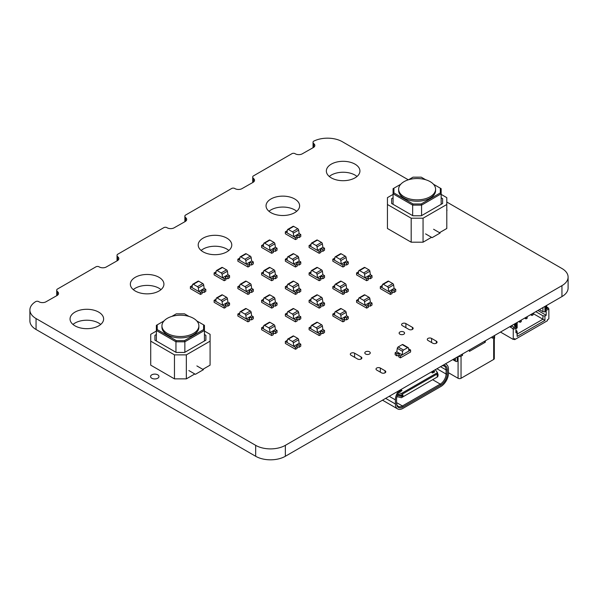 <?xml version="1.0" encoding="UTF-8"?>
<svg xmlns="http://www.w3.org/2000/svg" width="598" height="598" viewBox="0 0 598 598"><rect width="100%" height="100%" fill="white"/><g stroke="black" fill="none" stroke-linecap="round" stroke-linejoin="round"><path stroke-width="0.9" d="M313.748 147.25L313.748 143.64A5.113 2.953 180 0 1 314.84 145.456A5.113 2.953 180 0 1 313.427 147.497L301.923 154.022A5.046 2.908 180 0 1 295.255 153.791L295.061 153.656A2.198 1.263 0 0 0 292.011 153.634L253.066 176.111A4.313 2.489 0 0 0 252.722 177.083A4.313 2.489 0 0 0 253.447 178.458A5.113 2.953 180 0 1 254.531 180.275A5.113 2.953 180 0 1 253.118 182.315L241.622 188.841A5.046 2.908 180 0 1 234.947 188.609L234.752 188.475A2.19 1.263 0 0 0 231.665 188.475L185.216 215.28A4.313 2.489 0 0 0 184.879 216.252A4.313 2.489 0 0 0 185.597 217.627A5.113 2.953 180 0 1 186.688 219.444A5.113 2.953 180 0 1 185.275 221.484L173.771 228.01A5.046 2.908 180 0 1 167.104 227.778L166.909 227.644A2.19 1.263 0 0 0 163.822 227.644L117.372 254.449A4.313 2.489 0 0 0 117.036 255.421A4.313 2.489 0 0 0 117.754 256.796A5.113 2.953 180 0 1 118.838 258.613A5.113 2.953 180 0 1 117.425 260.653L105.928 267.179A5.046 2.908 180 0 1 99.261 266.947L99.066 266.813A2.19 1.263 0 0 0 96.001 266.798L57.064 289.268A4.313 2.489 0 0 0 56.728 290.239A4.313 2.489 0 0 0 57.445 291.615A5.113 2.953 180 0 1 58.537 293.431A5.113 2.953 180 0 1 57.124 295.472L45.62 301.997A5.046 2.908 180 0 1 38.952 301.766L38.728 301.616A2.138 1.233 0 0 0 35.79 301.564A20.982 12.11 0 0 0 29.9 309.981A20.982 12.11 0 0 0 36.052 318.547L255.667 445.346A20.982 12.11 0 0 0 285.351 445.346L561.948 285.65A20.982 12.11 0 0 0 568.1 277.083A20.982 12.11 0 0 0 561.948 268.509L446.796 202.027M408.322 179.819L342.333 141.719A20.923 12.08 0 0 0 313.382 141.345A4.193 2.422 0 0 0 313.046 142.294A4.193 2.422 0 0 0 313.748 143.64M29.9 309.981L29.9 320.917A20.982 12.11 0 0 0 36.052 329.483L255.667 456.274A20.982 12.11 0 0 0 285.351 456.274L561.948 296.586A20.982 12.11 0 0 0 568.1 288.012L568.1 277.083M253.447 182.069L253.447 178.458M57.445 295.225L57.445 291.615M185.597 221.238L185.597 217.627M117.754 260.407L117.754 256.796M356.999 176.47A16.789 9.695 0 0 0 329.274 176.47M296.698 211.288A16.789 9.695 0 0 0 268.965 211.288M228.847 250.457A16.789 9.695 0 0 0 201.122 250.457M161.004 289.626A16.789 9.695 0 0 0 133.279 289.626M100.696 324.445A16.789 9.695 0 0 0 72.971 324.445M331.27 177.86A16.789 9.695 0 0 0 349.561 179.961A16.789 9.695 0 0 0 359.929 171.006A16.789 9.695 0 0 0 343.14 161.311A16.789 9.695 0 0 0 326.351 171.006A16.789 9.695 0 0 0 331.27 177.86M270.961 212.671A16.789 9.695 0 0 0 289.253 214.779A16.789 9.695 0 0 0 299.62 205.824A16.789 9.695 0 0 0 282.832 196.129A16.789 9.695 0 0 0 266.043 205.824A16.789 9.695 0 0 0 270.961 212.671M203.118 251.848A16.789 9.695 0 0 0 221.41 253.948A16.789 9.695 0 0 0 231.777 244.993A16.789 9.695 0 0 0 214.988 235.298A16.789 9.695 0 0 0 198.2 244.993A16.789 9.695 0 0 0 203.118 251.848M446.796 210.922A4.193 2.422 0 0 0 446.96 210.257A4.193 2.422 0 0 0 446.796 209.592M135.268 291.017A16.789 9.695 0 0 0 153.566 293.117A16.789 9.695 0 0 0 163.927 284.162A16.789 9.695 0 0 0 147.138 274.467A16.789 9.695 0 0 0 130.357 284.162A16.789 9.695 0 0 0 135.268 291.017M74.967 325.835A16.789 9.695 0 0 0 93.258 327.936A16.789 9.695 0 0 0 103.626 318.981A16.789 9.695 0 0 0 86.837 309.286A16.789 9.695 0 0 0 70.048 318.981A16.789 9.695 0 0 0 74.967 325.835M151.795 378.242A4.193 2.422 0 0 0 156.37 378.766A4.193 2.422 0 0 0 158.963 376.531A4.193 2.422 0 0 0 154.762 374.109A4.193 2.422 0 0 0 150.569 376.531A4.193 2.422 0 0 0 151.795 378.242M412.418 327.345L405.885 323.578A2.519 1.458 0 0 0 403.142 323.256A2.519 1.458 0 0 0 401.587 324.602A2.519 1.458 0 0 0 402.327 325.633L408.853 329.401A2.519 1.458 0 0 0 411.596 329.715A2.519 1.458 0 0 0 413.151 328.369A2.519 1.458 0 0 0 412.418 327.345L412.418 329.401M399.92 334.215A2.728 1.577 0 0 0 402.895 334.559A2.728 1.577 0 0 0 404.577 333.101A2.728 1.577 0 0 0 401.849 331.524A2.728 1.577 0 0 0 399.12 333.101A2.728 1.577 0 0 0 399.92 334.215M436.338 341.159L431.592 338.416A2.519 1.458 0 0 0 428.841 338.102A2.519 1.458 0 0 0 427.286 339.44A2.519 1.458 0 0 0 428.026 340.471L432.773 343.215A2.519 1.458 0 0 0 435.523 343.529A2.519 1.458 0 0 0 437.071 342.183A2.519 1.458 0 0 0 436.338 341.159L436.338 343.215M365.61 354.023A2.728 1.577 0 0 0 368.585 354.36A2.728 1.577 0 0 0 370.267 352.91A2.728 1.577 0 0 0 367.538 351.332A2.728 1.577 0 0 0 364.81 352.91A2.728 1.577 0 0 0 365.61 354.023M361.132 356.954L354.599 353.186A2.519 1.458 0 0 0 351.856 352.872A2.519 1.458 0 0 0 350.301 354.21A2.519 1.458 0 0 0 351.041 355.242L357.567 359.009A2.519 1.458 0 0 0 360.317 359.323A2.519 1.458 0 0 0 361.872 357.985A2.519 1.458 0 0 0 361.132 356.954L361.132 359.009M385.052 370.767L380.306 368.024A2.519 1.458 0 0 0 377.562 367.71A2.519 1.458 0 0 0 376.007 369.048A2.519 1.458 0 0 0 376.74 370.08L381.494 372.823A2.519 1.458 0 0 0 384.237 373.137A2.519 1.458 0 0 0 385.792 371.792A2.519 1.458 0 0 0 385.052 370.767L385.052 372.823M547.08 307.566L545.892 308.254L545.892 309.278L548.269 307.91L545.892 309.278L545.892 308.254L546.781 307.394L545.892 308.254L545.892 309.278L548.269 307.91L545.892 309.278L545.892 308.254L547.08 307.566L547.08 308.59L545.892 309.278L547.08 308.59L547.08 307.566L547.08 308.59L547.08 307.566L547.08 308.59L545.892 309.278L547.08 308.59L545.892 309.278L547.08 308.59L545.892 309.278L547.08 308.59L545.892 309.278L545.892 308.254L547.08 307.566L546.512 305.982L545.892 306.445L546.512 305.982M546.699 305.87L545.892 306.34L546.781 305.339L545.892 306.198L546.781 305.339M530.583 314.698L531.943 315.482L530.583 314.698L531.943 315.482L530.583 314.698L531.943 315.482L533.132 314.795L533.132 313.217M531.943 315.482L531.943 313.905L531.943 315.482L533.132 314.795L531.943 315.482L531.943 313.905L531.943 315.482L533.132 314.795L531.943 315.482L531.943 313.905M524.648 318.121L526.008 318.906L524.648 318.121L526.008 318.906L524.648 318.121L526.008 318.906L527.197 318.226L527.197 316.648M526.008 318.906L526.008 317.336L526.008 318.906L527.197 318.226L526.008 318.906L526.008 317.336L526.008 318.906L527.197 318.226L526.008 318.906L526.008 317.336M510.281 326.411L510.281 327.099L510.281 326.411L510.281 327.099L510.281 326.411L510.281 327.099L512.06 326.074L512.06 325.387L512.06 326.074L514.437 327.442L516.216 326.411L515.648 323.802M512.06 325.387L512.06 326.074L510.281 327.099L512.658 328.466L515.625 326.755L516.216 327.786L513.248 329.498L512.658 328.466L510.281 327.099L512.06 326.074L512.06 325.387L512.06 326.074L514.437 327.442L515.028 327.099L515.028 326.074L516.216 325.387L515.625 323.922L514.437 324.609L515.917 323.159M512.06 326.074L514.437 327.442L515.625 326.755L516.216 327.786L513.248 329.498L512.658 328.466L510.281 327.099L512.06 326.074L514.437 327.442L515.625 326.755L516.216 327.786L513.248 329.498L512.658 328.466L510.281 327.099L512.06 326.074L514.437 327.442L515.028 327.099L514.437 324.609L515.625 323.922L515.625 324.699L515.625 323.922L514.437 324.609L515.917 323.503L514.736 323.847L515.917 323.503L514.691 324.333M518.713 321.545L520.073 322.337L518.713 321.545L520.073 322.337L518.713 321.545L520.073 322.337L521.262 321.649L521.262 320.072M520.073 322.337L520.073 320.76L520.073 322.337L521.262 321.649L520.073 322.337L520.073 320.76L520.073 322.337L521.262 321.649L520.073 322.337L520.073 320.76M545.892 309.278L548.269 307.91L548.859 308.934L548.859 318.876L547.439 319.698L547.439 320.722L514.676 339.642L514.676 338.618L513.248 339.44L513.248 329.498L513.248 339.44L500.489 332.069L513.248 339.44L514.676 338.618L513.248 339.44L500.489 332.069L513.248 339.44L513.248 329.498L513.248 339.44L514.676 338.618L513.248 339.44L500.489 332.069M545.892 307.223L546.49 306.101L545.892 307.223L546.49 306.101L545.892 307.223L546.49 306.879L548.269 307.91L548.859 308.934L548.269 307.91L546.49 306.879L546.781 307.394L545.892 307.91L546.781 307.394L546.49 306.879L548.269 307.91L546.49 306.879L546.781 307.394L545.892 307.91L546.781 307.394L546.49 306.879L548.269 307.91L548.859 308.934L545.892 310.654L545.892 305.855M510.281 327.099L512.658 328.466L515.625 326.755L514.437 327.442L515.625 326.755L516.216 327.786L513.248 329.498L512.658 328.466L515.625 326.755L516.216 327.786L516.216 322.987L516.216 327.786L516.216 322.987L516.216 327.786L513.248 329.498L512.658 328.466L516.216 326.411L515.625 323.922L514.437 324.609L514.736 323.847M544.942 306.4L544.942 311.887L544.942 306.4L544.942 311.887L544.942 306.4L544.942 311.887L546.191 311.162L546.191 315.273L544.942 315.998L544.942 320.386L517.165 336.42L517.165 332.032L515.917 332.757L515.917 328.638L517.165 327.921L517.165 322.442M517.165 334.088L542.924 319.22L533.132 313.561L542.924 319.22L517.165 334.088L542.924 319.22L533.132 313.561L542.924 319.22L517.165 334.088L542.924 319.22L544.942 320.386L517.165 336.42L517.165 332.032L516.807 330.866L515.917 330.358M513.779 339.126L514.676 339.642L514.676 338.618L514.676 339.642L514.676 338.618L514.676 339.642L547.439 320.722L514.676 339.642L513.779 339.126L514.676 339.642L547.439 320.722L514.676 339.642L513.779 339.126L514.676 339.642M544.942 311.887L542.924 311.678L544.942 311.887L546.191 311.162L544.942 311.887L542.924 311.678L544.942 311.887L546.191 311.162L544.942 311.887L542.924 311.678L539.366 309.622L542.924 311.678L542.924 307.566L542.924 311.678L539.366 309.622L542.924 311.678L542.924 307.566L542.924 311.678L539.366 309.622M533.132 313.561L542.924 319.22L542.924 315.789L544.942 315.998L544.942 320.386L517.165 336.42L517.165 332.032L515.917 332.757L515.917 328.638L517.165 327.921L515.917 328.638L517.165 327.921L515.917 328.638L515.917 332.757L515.917 328.638L515.917 332.757L517.165 332.032L516.807 330.866L517.165 332.032L515.917 332.757L517.165 332.032L516.807 330.866L517.165 336.42L517.165 332.032M535.801 311.678L542.924 315.789L535.801 311.678L542.924 315.789L535.801 311.678L542.924 315.789L544.942 315.998L544.942 320.386L517.165 336.42L544.942 320.386L542.924 319.22L542.924 315.789L544.942 315.998L544.942 320.386L542.924 319.22L542.924 315.789L544.942 315.998L544.942 320.386L542.924 319.22L542.924 315.789L544.942 315.998L546.191 315.273L544.942 315.998M537.879 310.482L546.191 315.273L546.191 311.162L546.191 315.273L537.879 310.482L546.191 315.273L546.191 311.162L546.191 315.273L537.879 310.482L546.191 315.273M400.503 357.821L400.503 355.9L410.594 350.002L410.594 351.99L400.503 357.821L398.866 356.879L400.324 357.716M398.821 356.049A1.428 0.822 0 0 0 396.833 355.84L395.158 354.734L395.158 352.813L396.788 353.754L396.788 355.675L395.457 354.906L396.788 355.817L396.78 353.68A1.488 0.86 180 0 1 398.343 353.62A1.488 0.86 180 0 1 399.158 354.382A1.488 0.86 180 0 1 398.866 354.891L398.866 356.879L400.204 357.783M395.158 352.745L396.788 353.687A1.51 0.875 180 0 1 398.343 353.62A1.51 0.875 180 0 1 399.165 354.39A1.51 0.875 180 0 1 398.881 354.898L398.821 354.861A1.428 0.822 0 0 0 399.083 354.39A1.428 0.822 0 0 0 398.313 353.665A1.428 0.822 0 0 0 396.833 353.717L395.158 352.813L396.788 351.803L402.133 354.891L400.503 355.9L398.866 354.958L400.503 355.9L408.957 351.019L408.464 348.043A1.256 0.725 -60 0 0 408.217 347.632L402.873 344.553A1.256 0.725 -60 0 0 402.245 344.612L407.582 347.7A1.256 0.725 -60 0 1 408.217 347.632M408.643 349.12A1.428 0.822 0 0 0 408.912 349.038L408.972 349.075A1.51 0.875 180 0 1 408.651 349.172A1.488 0.86 180 0 0 408.957 349.06L410.594 350.002M402.133 354.891L402.633 351.407A1.256 0.725 -60 0 1 403.508 350.054L398.163 346.967L402.245 344.612M400.503 355.832L398.866 354.891M398.881 354.898L398.821 356.991L398.821 354.861M396.833 355.84L396.833 353.717M396.803 351.811L397.289 348.32A1.256 0.725 -60 0 1 398.163 346.967M407.582 347.7L403.508 350.054M448.448 372.726L458.075 378.28A2.1 1.211 -0 0 0 461.043 378.28L493.686 359.435A2.1 1.211 -0 0 0 494.307 358.576L494.307 336.51A2.1 1.211 180 0 1 493.686 337.362L492.206 338.221L492.206 336.846M462.531 353.986L462.531 355.354L461.043 356.214A2.1 1.211 180 0 1 458.404 356.363M469.415 350.009L469.415 351.377L485.322 342.198L485.322 340.823M493.955 335.837A2.1 1.211 180 0 1 494.307 336.51M494.583 335.478L494.583 337.668A2.519 1.458 -60 0 1 494.307 338.939M457.178 357.073L457.186 361.319A2.519 1.458 120 0 1 455.923 361.446L452.761 359.622M455.399 358.097L455.399 360.295A2.519 1.458 120 0 0 455.923 361.446M485.322 342.198L484.133 341.51M462.531 355.354L461.342 354.666M200.465 294.418L190.373 288.595L190.373 286.674L200.465 292.504L200.465 294.418L202.102 293.618L202.087 291.495A1.488 0.86 180 0 1 201.81 290.987A1.488 0.86 180 0 1 202.625 290.217A1.488 0.86 180 0 1 204.18 290.292L204.18 292.415L205.809 291.338L205.809 289.417L204.18 290.359L205.809 289.35L204.18 290.292L204.135 292.444A1.428 0.822 0 0 0 202.146 292.646M200.465 292.429L202.102 291.555L202.102 293.618L202.146 291.465L200.465 292.429L198.835 291.488L200.465 292.504L202.102 291.488A1.51 0.875 180 0 1 201.803 290.994A1.51 0.875 180 0 1 202.625 290.217A1.51 0.875 180 0 1 204.195 290.284L204.135 292.444M190.373 286.606L192.01 287.616L190.373 286.674L192.01 285.665A1.488 0.86 180 0 0 192.317 285.762A1.51 0.875 180 0 1 191.995 285.672L192.055 285.642A1.428 0.822 0 0 0 192.324 285.724M198.835 291.488L204.18 288.408L205.809 289.35M204.135 290.314A1.428 0.822 0 0 0 202.655 290.262A1.428 0.822 0 0 0 201.892 290.994A1.428 0.822 0 0 0 202.146 291.465M192.01 287.616L198.835 291.555L198.334 288.012A1.256 0.725 -120 0 0 197.46 286.651L193.386 284.297A1.256 0.725 -120 0 0 192.758 284.237A1.256 0.725 -120 0 0 192.504 284.641L192.01 287.616M193.386 284.297L198.723 281.217A1.256 0.725 -120 0 0 198.095 281.15L192.758 284.237M198.723 281.217L202.804 283.572L197.46 286.651M198.334 288.012L203.679 284.925A1.256 0.725 -120 0 0 202.804 283.572M203.679 284.925L204.165 288.408M224.213 280.709L214.121 274.886L214.121 272.965L224.213 278.795L224.213 280.709L225.842 279.909L225.842 277.786A1.488 0.86 180 0 1 225.558 277.278A1.488 0.86 180 0 1 226.373 276.508A1.488 0.86 180 0 1 227.92 276.582L227.92 278.705L229.55 277.629L229.55 275.708L227.92 276.65L229.55 275.641L227.92 276.582M224.213 278.795L225.842 277.853L224.213 278.795L222.576 277.786L224.213 278.795M214.121 272.897L215.751 273.906L214.121 272.965L215.751 271.955A1.488 0.86 180 0 0 216.065 272.06A1.51 0.875 180 0 1 215.736 271.963L215.796 271.933A1.428 0.822 0 0 0 216.072 272.015M222.576 277.786L227.92 274.699L229.55 275.641M225.842 277.786L224.213 278.728M227.935 276.575L227.875 276.605A1.428 0.822 0 0 0 226.395 276.553A1.428 0.822 0 0 0 225.633 277.285A1.428 0.822 0 0 0 225.887 277.756L225.887 279.879L225.827 277.793A1.51 0.875 180 0 1 225.551 277.285A1.51 0.875 180 0 1 226.365 276.508A1.51 0.875 180 0 1 227.935 276.575L227.875 278.735A1.428 0.822 0 0 0 225.887 278.937M227.875 276.605L227.875 278.735M215.751 273.906L222.576 277.853L222.082 274.303A1.256 0.725 -120 0 0 221.2 272.942L217.126 270.595A1.256 0.725 -120 0 0 216.498 270.528A1.256 0.725 -120 0 0 216.252 270.931L215.751 273.906M217.126 270.595L222.471 267.508A1.256 0.725 -120 0 0 221.843 267.448L216.498 270.528M222.471 267.508L226.545 269.862L221.2 272.942M222.082 274.303L227.419 271.215A1.256 0.725 -120 0 0 226.545 269.862M227.419 271.215L227.913 274.706M247.953 267.007L237.862 261.176L237.862 259.263L247.953 265.086L247.953 267.007L249.583 266.2L249.583 264.077A1.488 0.86 180 0 1 249.299 263.569A1.488 0.86 180 0 1 250.114 262.799A1.488 0.86 180 0 1 251.661 262.873L251.661 264.996L253.298 263.92L253.298 261.999L251.661 262.941L253.298 261.931L251.661 262.873M247.953 265.086L249.583 264.144L247.953 265.086L246.324 264.077L247.953 265.086M239.492 260.205L246.324 264.144L245.823 260.593A1.256 0.725 -120 0 0 244.948 259.24L240.867 256.886A1.256 0.725 -120 0 0 240.239 256.819A1.256 0.725 -120 0 0 239.992 257.23L239.492 260.205M239.805 258.351A1.488 0.86 180 0 1 239.492 258.246L237.862 259.188M246.324 264.077L251.661 260.99L253.298 261.931M249.583 264.077L247.953 265.019M251.676 262.866L251.616 262.903A1.428 0.822 0 0 0 250.143 262.851A1.428 0.822 0 0 0 249.373 263.576A1.428 0.822 0 0 0 249.628 264.047L249.628 266.177L249.568 264.084A1.51 0.875 180 0 1 249.291 263.576A1.51 0.875 180 0 1 250.106 262.806A1.51 0.875 180 0 1 251.676 262.866L251.616 265.026A1.428 0.822 0 0 0 249.628 265.235M251.616 262.903L251.616 265.026M240.867 256.886L246.212 253.799A1.256 0.725 -120 0 0 245.584 253.739L240.239 256.819M246.212 253.799L250.285 256.153L244.948 259.24M245.823 260.593L251.167 257.506A1.256 0.725 -120 0 0 250.285 256.153M251.167 257.506L251.653 260.997M271.694 253.298L261.603 247.475L261.603 245.554L271.694 251.377L271.694 253.298L273.331 252.491L273.316 250.375A1.488 0.86 180 0 1 273.039 249.859A1.488 0.86 180 0 1 273.854 249.097A1.488 0.86 180 0 1 275.409 249.164L275.409 251.295L277.038 250.211L277.038 248.297L275.409 249.239L277.038 248.222L275.409 249.164M271.694 251.31L273.331 250.435L273.376 252.468L273.376 250.338L271.694 251.31L270.064 250.435L271.694 251.377L273.331 250.368A1.51 0.875 180 0 1 273.032 249.867A1.51 0.875 180 0 1 273.854 249.097A1.51 0.875 180 0 1 275.424 249.157L275.364 251.317A1.428 0.822 0 0 0 273.376 251.526M261.603 245.486L263.24 246.496L261.603 245.554L263.24 244.545A1.488 0.86 180 0 0 263.546 244.642A1.51 0.875 180 0 1 263.225 244.552L263.284 244.515A1.428 0.822 0 0 0 263.554 244.604M270.064 250.368L275.409 247.28L277.038 248.222M275.424 249.157L275.364 251.317M275.364 249.194A1.428 0.822 0 0 0 273.884 249.142A1.428 0.822 0 0 0 273.114 249.874A1.428 0.822 0 0 0 273.376 250.338M263.24 246.496L270.064 250.435L269.563 246.884A1.256 0.725 -120 0 0 268.689 245.531L264.615 243.177A1.256 0.725 -120 0 0 263.98 243.117A1.256 0.725 -120 0 0 263.733 243.521L263.24 246.496M264.615 243.177L269.952 240.09A1.256 0.725 -120 0 0 269.324 240.03L263.98 243.117M269.952 240.09L274.034 242.444L268.689 245.531M269.563 246.884L274.908 243.797A1.256 0.725 -120 0 0 274.034 242.444M274.908 243.797L275.394 247.288M295.442 239.589L285.351 233.766L285.351 231.845L295.442 237.668L295.442 239.589L297.071 238.781L297.057 236.666A1.488 0.86 180 0 1 296.787 236.15A1.488 0.86 180 0 1 297.595 235.388A1.488 0.86 180 0 1 299.149 235.463L299.149 237.585L300.779 236.502L300.779 234.588L299.149 235.53L300.779 234.521L299.149 235.463L299.105 237.608A1.428 0.822 0 0 0 297.116 237.817M295.442 237.6L297.071 236.726L297.116 238.759L297.116 236.636L295.442 237.6L293.805 236.726L295.442 237.668L297.071 236.659A1.51 0.875 180 0 1 296.78 236.165A1.51 0.875 180 0 1 297.595 235.388A1.51 0.875 180 0 1 299.164 235.448L299.105 237.608M285.351 231.777L286.98 232.786L285.351 231.845L286.98 230.835A1.488 0.86 180 0 0 287.287 230.933A1.51 0.875 180 0 1 286.965 230.843L287.025 230.806A1.428 0.822 0 0 0 287.294 230.895M293.805 236.659L299.149 233.571L300.779 234.521M299.105 235.485A1.428 0.822 0 0 0 297.625 235.433A1.428 0.822 0 0 0 296.862 236.165A1.428 0.822 0 0 0 297.116 236.636M286.98 232.786L293.805 236.726L293.312 233.175A1.256 0.725 -120 0 0 292.429 231.822L288.356 229.468A1.256 0.725 -120 0 0 287.728 229.408A1.256 0.725 -120 0 0 287.481 229.811L286.98 232.786M288.356 229.468L293.7 226.38A1.256 0.725 -120 0 0 293.065 226.321L287.728 229.408M293.7 226.38L297.774 228.735L292.429 231.822M293.312 233.175L298.649 230.095A1.256 0.725 -120 0 0 297.774 228.735M298.649 230.095L299.142 233.579M224.213 308.127L214.121 302.304L214.121 300.383L224.213 306.206L224.213 308.127L225.842 307.32L225.842 305.197A1.488 0.86 180 0 1 225.558 304.688A1.488 0.86 180 0 1 226.373 303.926A1.488 0.86 180 0 1 227.92 304.001L227.92 306.124L229.55 305.047L229.55 303.126L227.92 304.068L229.55 303.059L227.92 304.001M224.213 306.206L225.842 305.264L224.213 306.206L222.576 305.197L224.213 306.206M214.121 300.316L215.751 301.325L214.121 300.383L215.751 299.374A1.488 0.86 180 0 0 216.065 299.471A1.51 0.875 180 0 1 215.736 299.381L215.796 299.344A1.428 0.822 0 0 0 216.072 299.434M222.576 305.197L227.92 302.117L229.55 303.059M225.842 305.197L224.213 306.139M227.935 303.993L227.875 304.023A1.428 0.822 0 0 0 226.395 303.971A1.428 0.822 0 0 0 225.633 304.703A1.428 0.822 0 0 0 225.887 305.174L225.827 307.335L225.827 305.204A1.51 0.875 180 0 1 225.551 304.703A1.51 0.875 180 0 1 226.365 303.926A1.51 0.875 180 0 1 227.935 303.993L227.875 306.146A1.428 0.822 0 0 0 225.887 306.355M227.875 304.023L227.875 306.146M215.751 301.325L222.576 305.264L222.082 301.713A1.256 0.725 -120 0 0 221.2 300.36L217.126 298.006A1.256 0.725 -120 0 0 216.498 297.946A1.256 0.725 -120 0 0 216.252 298.35L215.751 301.325M217.126 298.006L222.471 294.926A1.256 0.725 -120 0 0 221.843 294.859L216.498 297.946M222.471 294.926L226.545 297.273L221.2 300.36M222.082 301.713L227.419 298.634A1.256 0.725 -120 0 0 226.545 297.273M227.419 298.634L227.913 302.117M247.953 294.418L237.862 288.595L237.862 286.674L247.953 292.504L247.953 294.418L249.583 293.618L249.583 291.488A1.488 0.86 180 0 1 249.299 290.987A1.488 0.86 180 0 1 250.114 290.217A1.488 0.86 180 0 1 251.661 290.292L251.661 292.415L253.298 291.338L253.298 289.417L251.661 290.359L253.298 289.35L251.661 290.292M247.953 292.504L249.583 291.555L247.953 292.504L246.324 291.488L247.953 292.504M237.862 286.606L239.492 287.616L237.862 286.674L239.492 285.665A1.488 0.86 180 0 0 239.805 285.762A1.51 0.875 180 0 1 239.477 285.672L239.536 285.642A1.428 0.822 0 0 0 239.813 285.724M246.324 291.488L251.661 288.408L253.298 289.35M249.583 291.488L247.953 292.429M251.676 290.284L251.616 290.314A1.428 0.822 0 0 0 250.143 290.262A1.428 0.822 0 0 0 249.373 290.994A1.428 0.822 0 0 0 249.628 291.465L249.568 293.625L249.568 291.495A1.51 0.875 180 0 1 249.291 290.994A1.51 0.875 180 0 1 250.106 290.217A1.51 0.875 180 0 1 251.676 290.284L251.616 292.444A1.428 0.822 0 0 0 249.628 292.646M251.616 290.314L251.616 292.444M239.492 287.616L246.324 291.555L245.823 288.012A1.256 0.725 -120 0 0 244.948 286.651L240.867 284.297A1.256 0.725 -120 0 0 240.239 284.237A1.256 0.725 -120 0 0 239.992 284.641L239.492 287.616M240.867 284.297L246.212 281.217A1.256 0.725 -120 0 0 245.584 281.15L240.239 284.237M246.212 281.217L250.285 283.572L244.948 286.651M245.823 288.012L251.167 284.925A1.256 0.725 -120 0 0 250.285 283.572M251.167 284.925L251.653 288.408M271.694 280.709L261.603 274.886L261.603 272.965L271.694 278.795L271.694 280.709L273.331 279.909L273.316 277.793A1.51 0.875 180 0 1 273.032 277.285A1.488 0.86 180 0 1 273.854 276.508A1.488 0.86 180 0 1 275.409 276.582L275.409 278.705L277.038 277.629L277.038 275.708L275.409 276.65L277.038 275.641L275.409 276.582L275.364 278.735A1.428 0.822 0 0 0 273.376 278.937M275.364 278.735L275.424 276.575A1.51 0.875 180 0 0 273.854 276.508A1.51 0.875 180 0 0 273.032 277.285A1.488 0.86 180 0 0 273.331 277.786L271.694 278.795L270.064 277.786L271.694 278.795L273.331 277.853L273.331 279.909L273.316 277.793M261.603 272.897L263.24 273.906L261.603 272.965L263.24 271.955A1.488 0.86 180 0 0 263.546 272.06A1.51 0.875 180 0 1 263.225 271.963L263.284 271.933A1.428 0.822 0 0 0 263.554 272.015M270.064 277.786L275.409 274.699L277.038 275.641M273.331 277.786L271.694 278.728M275.364 276.605A1.428 0.822 0 0 0 273.884 276.553A1.428 0.822 0 0 0 273.114 277.285A1.428 0.822 0 0 0 273.376 277.756M263.24 273.906L270.064 277.853L269.563 274.303A1.256 0.725 -120 0 0 268.689 272.942L264.615 270.595A1.256 0.725 -120 0 0 263.98 270.528A1.256 0.725 -120 0 0 263.733 270.931L263.24 273.906M264.615 270.595L269.952 267.508A1.256 0.725 -120 0 0 269.324 267.448L263.98 270.528M269.952 267.508L274.034 269.862L268.689 272.942M269.563 274.303L274.908 271.215A1.256 0.725 -120 0 0 274.034 269.862M274.908 271.215L275.394 274.706M295.442 267.007L285.351 261.176L285.351 259.263L295.442 265.086L295.442 267.007L297.071 266.2L297.071 264.077A1.488 0.86 180 0 1 296.787 263.569A1.488 0.86 180 0 1 297.595 262.799A1.488 0.86 180 0 1 299.149 262.873L299.149 264.996L300.779 263.92L300.779 261.999L299.149 262.941L300.779 261.931L299.149 262.873L299.105 265.026A1.428 0.822 0 0 0 297.116 265.235M295.442 265.086L297.071 264.144L295.442 265.086L293.805 264.077L295.442 265.086M286.98 260.205L293.805 264.144L293.312 260.593A1.256 0.725 -120 0 0 292.429 259.24L288.356 256.886A1.256 0.725 -120 0 0 287.728 256.819A1.256 0.725 -120 0 0 287.481 257.23L286.98 260.205M287.287 258.351A1.488 0.86 180 0 1 286.98 258.246L285.351 259.188M293.805 264.077L299.149 260.99L300.779 261.931M297.116 264.047L297.057 264.084A1.51 0.875 180 0 1 296.78 263.576A1.51 0.875 180 0 1 297.595 262.806A1.51 0.875 180 0 1 299.164 262.866L299.105 262.903A1.428 0.822 0 0 0 297.625 262.851A1.428 0.822 0 0 0 296.862 263.576A1.428 0.822 0 0 0 297.116 264.047L297.116 266.177L297.057 264.084L295.442 265.019M299.105 262.903L299.105 265.026M288.356 256.886L293.7 253.799A1.256 0.725 -120 0 0 293.065 253.739L287.728 256.819M293.7 253.799L297.774 256.153L292.429 259.24M293.312 260.593L298.649 257.506A1.256 0.725 -120 0 0 297.774 256.153M298.649 257.506L299.142 260.997M319.183 253.298L309.091 247.475L309.091 245.554L319.183 251.377L319.183 253.298L320.812 252.491L320.812 250.368A1.488 0.86 180 0 1 320.528 249.859A1.488 0.86 180 0 1 321.343 249.097A1.488 0.86 180 0 1 322.89 249.164L322.89 251.295L324.52 250.211L324.52 248.297L322.89 249.239L324.52 248.222L322.89 249.164M319.183 251.377L320.812 250.435L319.183 251.377L317.545 250.368L319.183 251.377M309.091 245.486L310.721 246.496L309.091 245.554L310.721 244.545A1.488 0.86 180 0 0 311.035 244.642A1.51 0.875 180 0 1 310.706 244.552L310.766 244.515A1.428 0.822 0 0 0 311.042 244.604M317.545 250.368L322.89 247.28L324.52 248.222M320.812 250.368L319.183 251.31M322.905 249.157L322.845 249.194A1.428 0.822 0 0 0 321.373 249.142A1.428 0.822 0 0 0 320.603 249.874A1.428 0.822 0 0 0 320.857 250.338L320.857 252.468L320.797 250.375A1.51 0.875 180 0 1 320.521 249.867A1.51 0.875 180 0 1 321.335 249.097A1.51 0.875 180 0 1 322.905 249.157L322.845 251.317A1.428 0.822 0 0 0 320.857 251.526M322.845 249.194L322.845 251.317M310.721 246.496L317.545 250.435L317.052 246.884A1.256 0.725 -120 0 0 316.17 245.531L312.096 243.177A1.256 0.725 -120 0 0 311.468 243.117A1.256 0.725 -120 0 0 311.222 243.521L310.721 246.496M312.096 243.177L317.441 240.09A1.256 0.725 -120 0 0 316.813 240.03L311.468 243.117M317.441 240.09L321.515 242.444L316.17 245.531M317.052 246.884L322.389 243.797A1.256 0.725 -120 0 0 321.515 242.444M322.389 243.797L322.883 247.288M247.953 321.836L237.862 316.013L237.862 314.092L247.953 319.915L247.953 321.836L249.583 321.029L249.583 318.906A1.488 0.86 180 0 1 249.299 318.398A1.488 0.86 180 0 1 250.114 317.635A1.488 0.86 180 0 1 251.661 317.702L251.661 319.833L253.298 318.749L253.298 316.835L251.661 317.777L253.298 316.761L251.661 317.702M247.953 319.915L249.583 318.973L247.953 319.915L246.324 318.906L247.953 319.915M239.492 315.034L246.324 318.973L245.823 315.423A1.256 0.725 -120 0 0 244.948 314.07L240.867 311.715A1.256 0.725 -120 0 0 240.239 311.655A1.256 0.725 -120 0 0 239.992 312.059L239.492 315.034M239.805 313.18A1.488 0.86 180 0 1 239.492 313.083L237.862 314.025M246.324 318.906L251.661 315.819L253.298 316.761M249.583 318.906L247.953 319.848M251.676 317.695L251.616 317.732A1.428 0.822 0 0 0 250.143 317.68A1.428 0.822 0 0 0 249.373 318.413A1.428 0.822 0 0 0 249.628 318.884L249.568 321.036L249.568 318.913A1.51 0.875 180 0 1 249.291 318.405A1.51 0.875 180 0 1 250.106 317.635A1.51 0.875 180 0 1 251.676 317.695L251.616 319.855A1.428 0.822 0 0 0 249.628 320.065M251.616 317.732L251.616 319.855M240.867 311.715L246.212 308.628A1.256 0.725 -120 0 0 245.584 308.568L240.239 311.655M246.212 308.628L250.285 310.982L244.948 314.07M245.823 315.423L251.167 312.343A1.256 0.725 -120 0 0 250.285 310.982M251.167 312.343L251.653 315.826M271.694 308.127L261.603 302.304L261.603 300.383L271.694 306.206L271.694 308.127L273.331 307.32L273.316 305.204A1.488 0.86 180 0 1 273.039 304.688A1.488 0.86 180 0 1 273.854 303.926A1.488 0.86 180 0 1 275.409 304.001L275.409 306.124L277.038 305.047L277.038 303.126L275.409 304.068L277.038 303.059L275.409 304.001L275.364 306.146A1.428 0.822 0 0 0 273.376 306.355M271.694 306.139L273.331 305.264L273.376 307.297L273.376 305.174L271.694 306.139L270.064 305.264L271.694 306.206L273.331 305.197A1.51 0.875 180 0 1 273.032 304.703A1.51 0.875 180 0 1 273.854 303.926A1.51 0.875 180 0 1 275.424 303.993L275.364 306.146M261.603 300.316L263.24 301.325L261.603 300.383L263.24 299.374A1.488 0.86 180 0 0 263.546 299.471A1.51 0.875 180 0 1 263.225 299.381L263.284 299.344A1.428 0.822 0 0 0 263.554 299.434M270.064 305.197L275.409 302.117L277.038 303.059M275.364 304.023A1.428 0.822 0 0 0 273.884 303.971A1.428 0.822 0 0 0 273.114 304.703A1.428 0.822 0 0 0 273.376 305.174M263.24 301.325L270.064 305.264L269.563 301.713A1.256 0.725 -120 0 0 268.689 300.36L264.615 298.006A1.256 0.725 -120 0 0 263.98 297.946A1.256 0.725 -120 0 0 263.733 298.35L263.24 301.325M264.615 298.006L269.952 294.926A1.256 0.725 -120 0 0 269.324 294.859L263.98 297.946M269.952 294.926L274.034 297.273L268.689 300.36M269.563 301.713L274.908 298.634A1.256 0.725 -120 0 0 274.034 297.273M274.908 298.634L275.394 302.117M295.442 294.418L285.351 288.595L285.351 286.674L295.442 292.504L295.442 294.418L297.071 293.618L297.057 291.495A1.488 0.86 180 0 1 296.787 290.987A1.488 0.86 180 0 1 297.595 290.217A1.488 0.86 180 0 1 299.149 290.292L299.149 292.415L300.779 291.338L300.779 289.417L299.149 290.359L300.779 289.35L299.149 290.292L299.105 292.444A1.428 0.822 0 0 0 297.116 292.646M295.442 292.429L297.071 291.555L297.071 293.618L297.116 291.465L295.442 292.429L293.805 291.488L295.442 292.504L297.071 291.488A1.51 0.875 180 0 1 296.78 290.994A1.51 0.875 180 0 1 297.595 290.217A1.51 0.875 180 0 1 299.164 290.284L299.105 292.444M285.351 286.606L286.98 287.616L285.351 286.674L286.98 285.665A1.488 0.86 180 0 0 287.287 285.762A1.51 0.875 180 0 1 286.965 285.672L287.025 285.642A1.428 0.822 0 0 0 287.294 285.724M293.805 291.488L299.149 288.408L300.779 289.35M299.105 290.314A1.428 0.822 0 0 0 297.625 290.262A1.428 0.822 0 0 0 296.862 290.994A1.428 0.822 0 0 0 297.116 291.465M286.98 287.616L293.805 291.555L293.312 288.012A1.256 0.725 -120 0 0 292.429 286.651L288.356 284.297A1.256 0.725 -120 0 0 287.728 284.237A1.256 0.725 -120 0 0 287.481 284.641L286.98 287.616M288.356 284.297L293.7 281.217A1.256 0.725 -120 0 0 293.065 281.15L287.728 284.237M293.7 281.217L297.774 283.572L292.429 286.651M293.312 288.012L298.649 284.925A1.256 0.725 -120 0 0 297.774 283.572M298.649 284.925L299.142 288.408M319.183 280.709L309.091 274.886L309.091 272.965L319.183 278.795L319.183 280.709L320.812 279.909L320.812 277.786A1.488 0.86 180 0 1 320.528 277.278A1.488 0.86 180 0 1 321.343 276.508A1.488 0.86 180 0 1 322.89 276.582L322.89 278.705L324.52 277.629L324.52 275.708L322.89 276.65L324.52 275.641L322.89 276.582M319.183 278.795L320.812 277.853L319.183 278.795L317.545 277.786L319.183 278.795M309.091 272.897L310.721 273.906L309.091 272.965L310.721 271.955A1.488 0.86 180 0 0 311.035 272.06A1.51 0.875 180 0 1 310.706 271.963L310.766 271.933A1.428 0.822 0 0 0 311.042 272.015M317.545 277.786L322.89 274.699L324.52 275.641M320.812 277.786L319.183 278.728M322.905 276.575L322.845 276.605A1.428 0.822 0 0 0 321.373 276.553A1.428 0.822 0 0 0 320.603 277.285A1.428 0.822 0 0 0 320.857 277.756L320.857 279.879L320.797 277.793A1.51 0.875 180 0 1 320.521 277.285A1.51 0.875 180 0 1 321.335 276.508A1.51 0.875 180 0 1 322.905 276.575L322.845 278.735A1.428 0.822 0 0 0 320.857 278.937M322.845 276.605L322.845 278.735M310.721 273.906L317.545 277.853L317.052 274.303A1.256 0.725 -120 0 0 316.17 272.942L312.096 270.595A1.256 0.725 -120 0 0 311.468 270.528A1.256 0.725 -120 0 0 311.222 270.931L310.721 273.906M312.096 270.595L317.441 267.508A1.256 0.725 -120 0 0 316.813 267.448L311.468 270.528M317.441 267.508L321.515 269.862L316.17 272.942M317.052 274.303L322.389 271.215A1.256 0.725 -120 0 0 321.515 269.862M322.389 271.215L322.883 274.706M342.923 267.007L332.832 261.176L332.832 259.263L342.923 265.086L342.923 267.007L344.553 266.2L344.553 264.077A1.488 0.86 180 0 1 344.269 263.569A1.488 0.86 180 0 1 345.083 262.799A1.488 0.86 180 0 1 346.631 262.873L346.631 264.996L348.268 263.92L348.268 261.999L346.631 262.941L348.268 261.931L346.631 262.873M342.923 265.086L344.553 264.144L342.923 265.086L341.294 264.077L342.923 265.086M334.469 260.205L341.294 264.144L340.793 260.593A1.256 0.725 -120 0 0 339.918 259.24L335.837 256.886A1.256 0.725 -120 0 0 335.209 256.819A1.256 0.725 -120 0 0 334.962 257.23L334.469 260.205M334.775 258.351A1.488 0.86 180 0 1 334.469 258.246L332.832 259.188M341.294 264.077L346.631 260.99L348.268 261.931M344.553 264.077L342.923 265.019M346.646 262.866L346.586 262.903A1.428 0.822 0 0 0 345.113 262.851A1.428 0.822 0 0 0 344.343 263.576A1.428 0.822 0 0 0 344.598 264.047L344.598 266.177L344.538 264.084A1.51 0.875 180 0 1 344.261 263.576A1.51 0.875 180 0 1 345.083 262.806A1.51 0.875 180 0 1 346.646 262.866L346.586 265.026A1.428 0.822 0 0 0 344.598 265.235M346.586 262.903L346.586 265.026M335.837 256.886L341.181 253.799A1.256 0.725 -120 0 0 340.554 253.739L335.209 256.819M341.181 253.799L345.255 256.153L339.918 259.24M340.793 260.593L346.137 257.506A1.256 0.725 -120 0 0 345.255 256.153M346.137 257.506L346.623 260.997M271.694 335.545L261.603 329.715L261.603 327.801L271.694 333.624L271.694 335.545L273.331 334.738L273.316 332.623A1.51 0.875 180 0 1 273.032 332.114A1.488 0.86 180 0 1 273.854 331.344A1.488 0.86 180 0 1 275.409 331.412L275.409 333.542L277.038 332.458L277.038 330.537L275.409 331.479L277.038 330.47L275.409 331.412L275.364 333.564A1.428 0.822 0 0 0 273.376 333.774M275.364 333.564L275.424 331.404A1.51 0.875 180 0 0 273.854 331.344A1.51 0.875 180 0 0 273.032 332.114A1.488 0.86 180 0 0 273.331 332.615L271.694 333.624L270.064 332.615L271.694 333.624L273.331 332.682L273.331 334.738L273.316 332.623M261.603 327.726L263.24 328.743L261.603 327.801L263.24 326.785A1.488 0.86 180 0 0 263.546 326.889A1.51 0.875 180 0 1 263.225 326.8L263.284 326.762A1.428 0.822 0 0 0 263.554 326.844M270.064 332.615L275.409 329.528L277.038 330.47M273.331 332.615L271.694 333.557M275.364 331.442A1.428 0.822 0 0 0 273.884 331.389A1.428 0.822 0 0 0 273.114 332.114A1.428 0.822 0 0 0 273.376 332.585M263.24 328.743L270.064 332.682L269.563 329.132A1.256 0.725 -120 0 0 268.689 327.779L264.615 325.424A1.256 0.725 -120 0 0 263.98 325.357A1.256 0.725 -120 0 0 263.733 325.768L263.24 328.743M264.615 325.424L269.952 322.337A1.256 0.725 -120 0 0 269.324 322.277L263.98 325.357M269.952 322.337L274.034 324.692L268.689 327.779M269.563 329.132L274.908 326.045A1.256 0.725 -120 0 0 274.034 324.692M274.908 326.045L275.394 329.535M295.442 321.836L285.351 316.013L285.351 314.092L295.442 319.915L295.442 321.836L297.071 321.029L297.071 318.906A1.488 0.86 180 0 1 296.787 318.398A1.488 0.86 180 0 1 297.595 317.635A1.488 0.86 180 0 1 299.149 317.702L299.149 319.833L300.779 318.749L300.779 316.835L299.149 317.777L300.779 316.761L299.149 317.702L299.105 319.855A1.428 0.822 0 0 0 297.116 320.065M295.442 319.915L297.071 318.973L295.442 319.915L293.805 318.906L295.442 319.915M286.98 315.034L293.805 318.973L293.312 315.423A1.256 0.725 -120 0 0 292.429 314.07L288.356 311.715A1.256 0.725 -120 0 0 287.728 311.655A1.256 0.725 -120 0 0 287.481 312.059L286.98 315.034M287.287 313.18A1.488 0.86 180 0 1 286.98 313.083L285.351 314.025M293.805 318.906L299.149 315.819L300.779 316.761M297.116 318.884L297.057 318.913A1.51 0.875 180 0 1 296.78 318.405A1.51 0.875 180 0 1 297.595 317.635A1.51 0.875 180 0 1 299.164 317.695L299.105 317.732A1.428 0.822 0 0 0 297.625 317.68A1.428 0.822 0 0 0 296.862 318.413A1.428 0.822 0 0 0 297.116 318.884L297.116 321.006L297.057 318.913L295.442 319.848M299.105 317.732L299.105 319.855M288.356 311.715L293.7 308.628A1.256 0.725 -120 0 0 293.065 308.568L287.728 311.655M293.7 308.628L297.774 310.982L292.429 314.07M293.312 315.423L298.649 312.343A1.256 0.725 -120 0 0 297.774 310.982M298.649 312.343L299.142 315.826M319.183 308.127L309.091 302.304L309.091 300.383L319.183 306.206L319.183 308.127L320.812 307.32L320.812 305.197A1.488 0.86 180 0 1 320.528 304.688A1.488 0.86 180 0 1 321.343 303.926A1.488 0.86 180 0 1 322.89 304.001L322.89 306.124L324.52 305.047L324.52 303.126L322.89 304.068L324.52 303.059L322.89 304.001M319.183 306.206L320.812 305.264L319.183 306.206L317.545 305.197L319.183 306.206M309.091 300.316L310.721 301.325L309.091 300.383L310.721 299.374A1.488 0.86 180 0 0 311.035 299.471A1.51 0.875 180 0 1 310.706 299.381L310.766 299.344A1.428 0.822 0 0 0 311.042 299.434M317.545 305.197L322.89 302.117L324.52 303.059M320.812 305.197L319.183 306.139M322.905 303.993L322.845 304.023A1.428 0.822 0 0 0 321.373 303.971A1.428 0.822 0 0 0 320.603 304.703A1.428 0.822 0 0 0 320.857 305.174L320.797 307.335L320.797 305.204A1.51 0.875 180 0 1 320.521 304.703A1.51 0.875 180 0 1 321.335 303.926A1.51 0.875 180 0 1 322.905 303.993L322.845 306.146A1.428 0.822 0 0 0 320.857 306.355M322.845 304.023L322.845 306.146M310.721 301.325L317.545 305.264L317.052 301.713A1.256 0.725 -120 0 0 316.17 300.36L312.096 298.006A1.256 0.725 -120 0 0 311.468 297.946A1.256 0.725 -120 0 0 311.222 298.35L310.721 301.325M312.096 298.006L317.441 294.926A1.256 0.725 -120 0 0 316.813 294.859L311.468 297.946M317.441 294.926L321.515 297.273L316.17 300.36M317.052 301.713L322.389 298.634A1.256 0.725 -120 0 0 321.515 297.273M322.389 298.634L322.883 302.117M342.923 294.418L332.832 288.595L332.832 286.674L342.923 292.504L342.923 294.418L344.553 293.618L344.553 291.488A1.488 0.86 180 0 1 344.269 290.987A1.488 0.86 180 0 1 345.083 290.217A1.488 0.86 180 0 1 346.631 290.292L346.631 292.415L348.268 291.338L348.268 289.417L346.631 290.359L348.268 289.35L346.631 290.292M342.923 292.504L344.553 291.555L342.923 292.504L341.294 291.488L342.923 292.504M332.832 286.606L334.469 287.616L332.832 286.674L334.469 285.665A1.488 0.86 180 0 0 334.775 285.762A1.51 0.875 180 0 1 334.454 285.672L334.506 285.642A1.428 0.822 0 0 0 334.783 285.724M341.294 291.488L346.631 288.408L348.268 289.35M344.553 291.488L342.923 292.429M346.646 290.284L346.586 290.314A1.428 0.822 0 0 0 345.113 290.262A1.428 0.822 0 0 0 344.343 290.994A1.428 0.822 0 0 0 344.598 291.465L344.538 293.625L344.538 291.495A1.51 0.875 180 0 1 344.261 290.994A1.51 0.875 180 0 1 345.083 290.217A1.51 0.875 180 0 1 346.646 290.284L346.586 292.444A1.428 0.822 0 0 0 344.598 292.646M346.586 290.314L346.586 292.444M334.469 287.616L341.294 291.555L340.793 288.012A1.256 0.725 -120 0 0 339.918 286.651L335.837 284.297A1.256 0.725 -120 0 0 335.209 284.237A1.256 0.725 -120 0 0 334.962 284.641L334.469 287.616M335.837 284.297L341.181 281.217A1.256 0.725 -120 0 0 340.554 281.15L335.209 284.237M341.181 281.217L345.255 283.572L339.918 286.651M340.793 288.012L346.137 284.925A1.256 0.725 -120 0 0 345.255 283.572M346.137 284.925L346.623 288.408M366.664 280.709L356.572 274.886L356.572 272.965L366.664 278.795L366.664 280.709L368.301 279.909L368.286 277.793A1.51 0.875 180 0 1 368.002 277.285A1.488 0.86 180 0 1 368.824 276.508A1.488 0.86 180 0 1 370.379 276.582L370.379 278.705L372.008 277.629L372.008 275.708L370.379 276.65L372.008 275.641L370.379 276.582L370.334 278.735A1.428 0.822 0 0 0 368.346 278.937M370.334 278.735L370.394 276.575A1.51 0.875 180 0 0 368.824 276.508A1.51 0.875 180 0 0 368.002 277.285A1.488 0.86 180 0 0 368.301 277.786L366.664 278.795L365.034 277.786L366.664 278.795L368.301 277.853L368.301 279.909L368.286 277.793M356.572 272.897L358.209 273.906L356.572 272.965L358.209 271.955A1.488 0.86 180 0 0 358.516 272.06A1.51 0.875 180 0 1 358.195 271.963L358.254 271.933A1.428 0.822 0 0 0 358.523 272.015M365.034 277.786L370.379 274.699L372.008 275.641M368.301 277.786L366.664 278.728M370.334 276.605A1.428 0.822 0 0 0 368.854 276.553A1.428 0.822 0 0 0 368.091 277.285A1.428 0.822 0 0 0 368.346 277.756M358.209 273.906L365.034 277.853L364.533 274.303A1.256 0.725 -120 0 0 363.659 272.942L359.585 270.595A1.256 0.725 -120 0 0 358.957 270.528A1.256 0.725 -120 0 0 358.703 270.931L358.209 273.906M359.585 270.595L364.922 267.508A1.256 0.725 -120 0 0 364.294 267.448L358.957 270.528M364.922 267.508L369.003 269.862L363.659 272.942M364.533 274.303L369.878 271.215A1.256 0.725 -120 0 0 369.003 269.862M369.878 271.215L370.364 274.706M295.442 349.254L285.351 343.424L285.351 341.503L295.442 347.333L295.442 349.254L297.071 348.447L297.057 346.332A1.488 0.86 180 0 1 296.787 345.816A1.488 0.86 180 0 1 297.595 345.046A1.488 0.86 180 0 1 299.149 345.121L299.149 347.244L300.779 346.167L300.779 344.246L299.149 345.188L300.779 344.179L299.149 345.121L299.105 347.274A1.428 0.822 0 0 0 297.116 347.475M295.442 347.266L297.071 346.392L297.071 348.447L297.116 346.294L295.442 347.266L293.805 346.324L295.442 347.333L297.071 346.324A1.51 0.875 180 0 1 296.78 345.823A1.51 0.875 180 0 1 297.595 345.046A1.51 0.875 180 0 1 299.164 345.113L299.105 347.274M285.351 341.436L286.98 342.452L285.351 341.503L286.98 340.494A1.488 0.86 180 0 0 287.287 340.598A1.51 0.875 180 0 1 286.965 340.501L287.025 340.471A1.428 0.822 0 0 0 287.294 340.554M293.805 346.324L299.149 343.237L300.779 344.179M299.105 345.151A1.428 0.822 0 0 0 297.625 345.091A1.428 0.822 0 0 0 296.862 345.823A1.428 0.822 0 0 0 297.116 346.294M286.98 342.452L293.805 346.392L293.312 342.841A1.256 0.725 -120 0 0 292.429 341.48L288.356 339.133A1.256 0.725 -120 0 0 287.728 339.066A1.256 0.725 -120 0 0 287.481 339.47L286.98 342.452M288.356 339.133L293.7 336.046A1.256 0.725 -120 0 0 293.065 335.986L287.728 339.066M293.7 336.046L297.774 338.401L292.429 341.48M293.312 342.841L298.649 339.754A1.256 0.725 -120 0 0 297.774 338.401M298.649 339.754L299.142 343.245M319.183 335.545L309.091 329.715L309.091 327.801L319.183 333.624L319.183 335.545L320.812 334.738L320.812 332.615A1.488 0.86 180 0 1 320.528 332.107A1.488 0.86 180 0 1 321.343 331.344A1.488 0.86 180 0 1 322.89 331.412L322.89 333.542L324.52 332.458L324.52 330.537L322.89 331.479L324.52 330.47L322.89 331.412M319.183 333.624L320.812 332.682L319.183 333.624L317.545 332.615L319.183 333.624M309.091 327.726L310.721 328.743L309.091 327.801L310.721 326.785A1.488 0.86 180 0 0 311.035 326.889A1.51 0.875 180 0 1 310.706 326.8L310.766 326.762A1.428 0.822 0 0 0 311.042 326.844M317.545 332.615L322.89 329.528L324.52 330.47M320.812 332.615L319.183 333.557M322.905 331.404L322.845 331.442A1.428 0.822 0 0 0 321.373 331.389A1.428 0.822 0 0 0 320.603 332.114A1.428 0.822 0 0 0 320.857 332.585L320.857 334.716L320.797 332.623A1.51 0.875 180 0 1 320.521 332.114A1.51 0.875 180 0 1 321.335 331.344A1.51 0.875 180 0 1 322.905 331.404L322.845 333.564A1.428 0.822 0 0 0 320.857 333.774M322.845 331.442L322.845 333.564M310.721 328.743L317.545 332.682L317.052 329.132A1.256 0.725 -120 0 0 316.17 327.779L312.096 325.424A1.256 0.725 -120 0 0 311.468 325.357A1.256 0.725 -120 0 0 311.222 325.768L310.721 328.743M312.096 325.424L317.441 322.337A1.256 0.725 -120 0 0 316.813 322.277L311.468 325.357M317.441 322.337L321.515 324.692L316.17 327.779M317.052 329.132L322.389 326.045A1.256 0.725 -120 0 0 321.515 324.692M322.389 326.045L322.883 329.535M342.923 321.836L332.832 316.013L332.832 314.092L342.923 319.915L342.923 321.836L344.553 321.029L344.553 318.906A1.488 0.86 180 0 1 344.269 318.398A1.488 0.86 180 0 1 345.083 317.635A1.488 0.86 180 0 1 346.631 317.702L346.631 319.833L348.268 318.749L348.268 316.835L346.631 317.777L348.268 316.761L346.631 317.702M342.923 319.915L344.553 318.973L342.923 319.915L341.294 318.906L342.923 319.915M334.469 315.034L341.294 318.973L340.793 315.423A1.256 0.725 -120 0 0 339.918 314.07L335.837 311.715A1.256 0.725 -120 0 0 335.209 311.655A1.256 0.725 -120 0 0 334.962 312.059L334.469 315.034M334.775 313.18A1.488 0.86 180 0 1 334.469 313.083L332.832 314.025M341.294 318.906L346.631 315.819L348.268 316.761M344.553 318.906L342.923 319.848M346.646 317.695L346.586 317.732A1.428 0.822 0 0 0 345.113 317.68A1.428 0.822 0 0 0 344.343 318.413A1.428 0.822 0 0 0 344.598 318.884L344.538 321.036L344.538 318.913A1.51 0.875 180 0 1 344.261 318.405A1.51 0.875 180 0 1 345.083 317.635A1.51 0.875 180 0 1 346.646 317.695L346.586 319.855A1.428 0.822 0 0 0 344.598 320.065M346.586 317.732L346.586 319.855M335.837 311.715L341.181 308.628A1.256 0.725 -120 0 0 340.554 308.568L335.209 311.655M341.181 308.628L345.255 310.982L339.918 314.07M340.793 315.423L346.137 312.343A1.256 0.725 -120 0 0 345.255 310.982M346.137 312.343L346.623 315.826M366.664 308.127L356.572 302.304L356.572 300.383L366.664 306.206L366.664 308.127L368.301 307.32L368.286 305.204A1.488 0.86 180 0 1 368.009 304.688A1.488 0.86 180 0 1 368.824 303.926A1.488 0.86 180 0 1 370.379 304.001L370.379 306.124L372.008 305.047L372.008 303.126L370.379 304.068L372.008 303.059L370.379 304.001L370.334 306.146A1.428 0.822 0 0 0 368.346 306.355M366.664 306.139L368.301 305.264L368.346 307.297L368.346 305.174L366.664 306.139L365.034 305.264L366.664 306.206L368.301 305.197A1.51 0.875 180 0 1 368.002 304.703A1.51 0.875 180 0 1 368.824 303.926A1.51 0.875 180 0 1 370.394 303.993L370.334 306.146M356.572 300.316L358.209 301.325L356.572 300.383L358.209 299.374A1.488 0.86 180 0 0 358.516 299.471A1.51 0.875 180 0 1 358.195 299.381L358.254 299.344A1.428 0.822 0 0 0 358.523 299.434M365.034 305.197L370.379 302.117L372.008 303.059M370.334 304.023A1.428 0.822 0 0 0 368.854 303.971A1.428 0.822 0 0 0 368.091 304.703A1.428 0.822 0 0 0 368.346 305.174M358.209 301.325L365.034 305.264L364.533 301.713A1.256 0.725 -120 0 0 363.659 300.36L359.585 298.006A1.256 0.725 -120 0 0 358.957 297.946A1.256 0.725 -120 0 0 358.703 298.35L358.209 301.325M359.585 298.006L364.922 294.926A1.256 0.725 -120 0 0 364.294 294.859L358.957 297.946M364.922 294.926L369.003 297.273L363.659 300.36M364.533 301.713L369.878 298.634A1.256 0.725 -120 0 0 369.003 297.273M369.878 298.634L370.364 302.117M390.412 294.418L380.321 288.595L380.321 286.674L390.412 292.504L390.412 294.418L392.041 293.618L392.026 291.495A1.488 0.86 180 0 1 391.757 290.987A1.488 0.86 180 0 1 392.572 290.217A1.488 0.86 180 0 1 394.119 290.292L394.119 292.415L395.749 291.338L395.749 289.417L394.119 290.359L395.749 289.35L394.119 290.292L394.075 292.444A1.428 0.822 0 0 0 392.086 292.646M390.412 292.429L392.041 291.555L392.041 293.618L392.086 291.465L390.412 292.429L388.775 291.488L390.412 292.504L392.041 291.488A1.51 0.875 180 0 1 391.75 290.994A1.51 0.875 180 0 1 392.565 290.217A1.51 0.875 180 0 1 394.134 290.284L394.075 292.444M380.321 286.606L381.95 287.616L380.321 286.674L381.95 285.665A1.488 0.86 180 0 0 382.264 285.762A1.51 0.875 180 0 1 381.935 285.672L381.995 285.642A1.428 0.822 0 0 0 382.272 285.724M388.775 291.488L394.119 288.408L395.749 289.35M394.075 290.314A1.428 0.822 0 0 0 392.594 290.262A1.428 0.822 0 0 0 391.832 290.994A1.428 0.822 0 0 0 392.086 291.465M381.95 287.616L388.775 291.555L388.281 288.012A1.256 0.725 -120 0 0 387.399 286.651L383.325 284.297A1.256 0.725 -120 0 0 382.698 284.237A1.256 0.725 -120 0 0 382.451 284.641L381.95 287.616M383.325 284.297L388.67 281.217A1.256 0.725 -120 0 0 388.042 281.15L382.698 284.237M388.67 281.217L392.744 283.572L387.399 286.651M388.281 288.012L393.619 284.925A1.256 0.725 -120 0 0 392.744 283.572M393.619 284.925L394.112 288.408M442.617 365.475A9.067 5.232 -60 0 1 447.267 369.915L447.267 374.027A9.067 5.232 -60 0 1 440.853 385.127L402.985 406.991A9.067 5.232 -60 0 1 396.571 403.291L396.571 399.18A9.067 5.232 -60 0 1 401.221 389.38M398.537 390.928A10.742 6.204 120 0 0 395.383 399.868L395.383 403.979L385.658 398.365M445.435 363.853L446.228 364.309A10.742 6.204 120 0 1 448.448 369.228L448.448 373.339A10.742 6.204 120 0 1 440.853 386.502L402.985 408.367A10.742 6.204 -60 0 1 397.61 408.897A10.742 6.204 -60 0 1 395.383 403.979M446.228 364.309A10.742 6.204 120 0 0 445.293 363.935M434.649 371.896L432.578 372.98L431.898 372.591M399.337 391.488L399.935 391.832L401.983 390.614M435.209 369.564L437.489 372.644L401.415 393.469L398.515 392.751M447.267 369.915L446.078 369.915A8.23 4.747 120 0 0 444.374 366.148A8.23 4.747 120 0 0 441.937 365.871M432.631 379.7L440.263 384.103L402.387 405.967L396.571 402.604A8.23 4.747 120 0 0 398.275 406.371A8.23 4.747 120 0 0 402.387 405.967L402.985 406.991M437.489 372.644L437.796 374.662L437.145 375.036L437.145 376.067L437.811 375.888A0.837 0.486 -0 0 0 437.99 375.35M437.145 375.036L437.325 376.164M397.296 395.345L401.542 396.392A0.837 0.486 -0 0 0 402.461 396.287L402.955 396.011L402.955 394.979L402.461 395.263A0.837 0.486 180 0 1 401.542 395.368L401.542 396.392M397.67 394.411L401.542 395.368M402.955 394.979L402.125 395.256L397.775 394.179M440.509 366.694L446.078 369.915L446.078 374.027L447.267 374.027M402.125 396.407L402.125 397.311L437.796 376.718L437.811 374.856L437.325 375.14M437.796 374.064L437.99 374.326A0.837 0.486 180 0 1 437.811 374.856M440.853 385.127L440.263 384.103A8.23 4.747 120 0 0 446.078 374.027L436.944 368.757M401.415 393.469L402.125 394.224L402.125 395.256M437.796 373.63L402.125 394.224M396.915 396.601L401.415 397.715L402.125 397.311M396.571 403.291L396.571 402.604L396.571 403.291M399.83 391.772L399.86 391.757A1.428 0.822 -120 0 0 399.471 391.316M432.548 372.965A1.428 0.822 -120 0 0 431.898 372.315L431.337 371.993M433.415 370.79L433.976 371.119A1.428 0.822 60 0 1 434.589 371.709L434.671 371.881M401.998 390.636A1.428 0.822 -120 0 0 401.333 389.963L400.877 389.702M193.46 333.392A18.471 10.659 0 0 0 198.872 325.858A18.471 10.659 0 0 0 187.473 316.006A18.471 10.659 0 0 0 167.343 318.315A18.471 10.659 0 0 0 161.938 325.858A18.471 10.659 0 0 0 173.338 335.71A18.471 10.659 0 0 0 193.46 333.392M198.872 325.858L198.872 327.226A18.471 10.659 180 0 1 193.46 334.768A18.471 10.659 180 0 1 173.338 337.078A18.471 10.659 180 0 1 161.938 327.226L161.938 325.858M203.604 329.595L184.505 340.621L184.857 341.794L204.441 330.485L204.441 325.342L203.604 324.856L203.604 329.595L204.441 330.485L204.441 340.995M184.505 340.621L176.298 340.621L175.954 341.794L184.857 341.794L184.857 352.304M176.298 340.621L157.207 329.595L156.362 330.485L175.954 341.794L175.954 352.304M157.207 329.595L157.207 324.856L156.362 325.342L156.362 340.995M157.207 324.856L164.046 320.909M171.828 316.409L176.298 313.83L184.505 313.83L188.975 316.409M196.764 320.909L203.604 324.856M204.441 334.484L205.884 335.314L205.884 340.157L184.603 352.446L176.208 352.446L154.919 340.157L154.919 335.314L154.919 340.157M154.919 335.314L156.362 334.484M205.884 335.314L205.884 340.157M156.362 331.053L150.726 334.312L150.726 365.154L174.467 378.863L186.337 378.863L186.337 354.868L210.085 341.166L210.085 334.312L204.441 331.053M174.467 378.863L174.467 354.868L186.337 354.868M150.726 341.166L174.467 354.868M202.812 369.347L210.085 365.154L210.085 341.166M186.337 378.863L194.799 373.974M188.863 370.551L195.389 374.318L203.402 369.691L196.877 365.924M430.179 196.727A18.471 10.659 0 0 0 435.583 189.192A18.471 10.659 0 0 0 424.184 179.34A18.471 10.659 0 0 0 404.061 181.65A18.471 10.659 0 0 0 398.649 189.192A18.471 10.659 0 0 0 410.049 199.044A18.471 10.659 0 0 0 430.179 196.727M435.583 189.192L435.583 190.56A18.471 10.659 180 0 1 430.179 198.102A18.471 10.659 180 0 1 410.049 200.412A18.471 10.659 180 0 1 398.649 190.56L398.649 189.192M440.322 192.93L421.224 203.955L421.568 205.129L441.16 193.819L441.16 188.676L440.322 188.191L440.322 192.93L441.16 193.819L441.16 204.329M421.224 203.955L413.016 203.955L412.665 205.129L421.568 205.129L421.568 215.631M413.016 203.955L393.918 192.93L393.08 193.819L412.665 205.129L412.665 215.631M393.918 192.93L393.918 188.191L393.08 188.676L393.08 204.329M393.918 188.191L400.765 184.244M408.546 179.744L413.016 177.165L421.224 177.165L425.694 179.744M433.475 184.244L440.322 188.191M441.16 197.818L442.602 198.648L442.602 203.492L421.313 215.781L412.919 215.781L391.638 203.492L391.638 198.648L391.638 203.492M391.638 198.648L393.08 197.818M442.602 198.648L442.602 203.492M393.08 194.387L387.437 197.646L387.437 228.488L411.185 242.197L423.055 242.197L423.055 218.203L446.796 204.501L446.796 197.646L441.16 194.387M411.185 242.197L411.185 218.203L423.055 218.203M387.437 204.501L411.185 218.203M439.523 232.682L446.796 228.488L446.796 204.501M423.055 242.197L431.509 237.309M425.574 233.885L432.107 237.653L440.121 233.026L433.587 229.258M512.658 328.466L516.216 326.411L515.028 327.099L516.216 326.411L516.216 325.387L515.625 324.699L514.437 325.387L514.736 324.183L515.917 323.503M515.028 327.099L515.028 326.074L515.028 327.099L516.216 326.411L515.028 327.099L515.028 326.074L516.216 325.387L515.625 324.699L514.437 325.387L514.736 324.183M516.216 325.387L514.736 325.903L516.216 325.387L516.216 326.411L516.216 325.387L515.028 326.074L515.917 325.215L514.736 325.903L514.437 325.387L515.625 324.699L514.437 325.387L514.437 324.609L515.625 323.922M515.028 326.074L514.437 324.609M547.439 319.698L547.439 320.722L547.439 319.698L547.439 320.722L547.439 319.698L548.859 318.876L547.439 319.698M548.859 308.934L548.859 318.876L548.859 308.934L545.892 310.654L548.859 308.934L548.859 318.876L548.859 308.934L545.892 310.654L548.859 308.934L548.269 307.91M514.437 325.387L514.736 325.903L515.917 325.215L514.736 325.903L514.437 325.387L515.625 324.699M542.924 311.678L542.924 307.566M544.942 320.386L542.924 319.22L542.924 315.789M516.216 327.786L516.216 322.987M513.248 329.498L513.248 339.44M561.948 296.586L561.948 285.65M285.351 456.274L285.351 445.346M255.667 456.274L255.667 445.346M36.052 329.483L36.052 318.547M405.885 327.689L405.885 323.578M431.592 342.527L431.592 338.416M354.599 357.298L354.599 353.186M380.306 372.135L380.306 368.024M546.781 307.394L545.892 307.91M546.49 306.101L545.892 306.445M546.781 305.683L545.892 306.198M514.736 325.903L515.917 325.215M397.289 348.32L402.633 351.407M461.043 378.28L461.043 356.214M458.075 356.558L458.075 378.28M493.686 337.362L493.686 359.435M455.399 360.295L453.501 359.196M402.461 395.263L402.461 396.287M395.383 399.868L389.223 396.31M433.976 371.119L431.898 372.315M399.868 390.808L401.333 389.963M313.046 142.294L313.046 147.654M252.722 177.083L252.722 182.48M56.728 290.239L56.728 295.636M184.879 216.252L184.879 221.649M117.036 255.421L117.036 260.818M514.646 324.378L515.835 323.69M382.511 400.182L397.61 408.897M438.057 375.544L438.057 374.512"/></g></svg>
